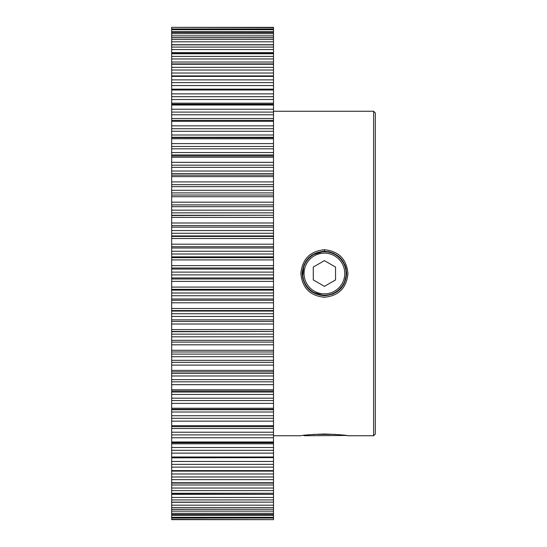 <?xml version="1.0" encoding="UTF-8"?>
<svg xmlns="http://www.w3.org/2000/svg" width="547" height="547" viewBox="0 0 547 547"><rect width="100%" height="100%" fill="white"/><g stroke="black" fill="none" stroke-linecap="round" stroke-linejoin="round"><path stroke-width="0.82" d="M324.412 293.862A20.362 20.362 0 0 0 344.774 273.5A20.362 20.362 0 0 0 324.412 253.138A20.362 20.362 0 0 0 304.05 273.5A20.362 20.362 0 0 0 324.412 293.862M324.412 251.777A21.723 21.723 0 0 1 346.135 273.5A21.723 21.723 0 0 1 324.412 295.223A21.723 21.723 0 0 1 302.689 273.5A21.723 21.723 0 0 1 324.412 251.777M335.543 267.073L324.412 260.645L313.281 267.073L313.281 279.927L324.412 286.354L335.543 279.927L335.543 267.073M346.06 435.467L304.05 435.74L303.66 435.35M313.294 434.38L335.53 434.38M273.5 435.74L300.871 435.74C302.272 435.159 310.115 434.571 324.412 433.99C338.716 434.571 346.559 435.159 347.954 435.74L346.162 435.48M324.385 297.26C310.094 295.845 302.259 287.92 300.871 273.486C302.279 259.052 310.122 251.141 324.412 249.74C338.716 251.148 346.566 259.066 347.954 273.507C346.572 287.934 338.716 295.852 324.385 297.26M312.002 255.011L324.412 251.237C310.901 252.55 303.482 259.969 302.149 273.486C303.462 287.004 310.874 294.436 324.385 295.763L311.831 291.872M171.676 370.387L273.5 370.387L273.5 371.864L171.676 371.864L171.676 155.998M171.676 389.751L273.5 389.751L273.5 391.043L171.676 391.043L171.676 371.864M171.676 408.233L273.5 408.233L273.5 409.334L171.676 409.334L171.676 391.043M171.676 425.682L273.5 425.682L273.5 426.619L171.676 426.619L171.676 409.334M171.676 441.983L273.5 441.983L273.5 442.755L171.676 442.755L171.676 426.619M171.676 456.998L273.5 456.998L273.5 457.62L171.676 457.62L171.676 442.755M171.676 470.611L273.5 470.611L273.5 471.104L171.676 471.104L171.676 457.62M171.676 482.734L273.5 482.734L273.5 483.097L171.676 483.097L171.676 471.104M171.676 493.257L273.5 493.257L171.676 493.517L171.676 483.097M171.676 502.112L273.5 502.112L171.676 502.283L171.676 493.517M171.676 509.223L273.5 509.223L171.676 509.325L171.676 502.283M171.676 514.542L273.5 514.542L171.676 514.59L171.676 509.325M171.676 518.023L273.5 518.023L171.676 518.043L171.676 514.59M171.676 519.65L273.5 519.65L171.676 519.65L171.676 518.043M302.607 278.02L303.811 265.056M324.385 295.763L324.412 295.763C337.95 294.43 345.376 287.004 346.675 273.493C345.355 259.975 337.93 252.557 324.412 251.237L324.412 249.74M373.615 111.26L375.324 112.976L375.324 434.024L373.615 435.74L373.615 111.26L273.5 111.26M373.615 435.74L347.954 435.74M273.5 27.603L171.676 27.35L273.5 27.603L273.5 28.977L171.676 28.977L171.676 27.603M273.5 29.723L273.5 28.977L171.676 28.977L171.676 29.723L273.5 29.723L273.5 31.719L171.676 31.719L171.676 29.723M171.676 154.958L273.5 154.958L273.5 155.957L171.676 155.957L171.676 33.702L273.5 33.702L273.5 31.719M171.676 33.702L171.676 32.41L273.5 32.458L171.676 32.41L171.676 31.719M171.676 39.5L273.5 39.5L273.5 37.777L171.676 37.777M171.676 67.349L273.5 67.349L273.5 64.266L171.676 64.266M171.676 79.876L273.5 79.876L273.5 76.389L171.676 76.389M171.676 47.083L273.5 47.083L273.5 44.888L171.676 44.888M171.676 56.389L273.5 56.389L273.5 53.743L171.676 53.743M171.676 222.998L273.5 222.998L273.5 217.405L171.676 217.405M171.676 202.178L273.5 202.178L273.5 196.715L171.676 196.715M171.676 181.905L273.5 181.905L273.5 176.613L171.676 176.613M171.676 162.329L273.5 162.329L273.5 157.249L171.676 157.249M171.676 109.243L273.5 109.243L273.5 105.017L171.676 105.017M171.676 93.872L273.5 93.872L273.5 90.002L171.676 90.002M171.676 143.601L273.5 143.601L273.5 138.767L171.676 138.767M171.676 125.858L273.5 125.858L273.5 121.318L171.676 121.318M273.5 408.233L273.5 403.399L171.676 403.399M273.5 389.751L273.5 384.671L171.676 384.671M273.5 441.983L273.5 437.757L171.676 437.757M273.5 425.682L273.5 421.142L171.676 421.142M273.5 370.387L273.5 365.095L171.676 365.095M171.676 350.285L273.5 350.285L273.5 344.822L171.676 344.822M171.676 329.595L273.5 329.595L273.5 324.002L171.676 324.002M171.676 308.481L273.5 308.481L273.5 302.806L171.676 302.806M171.676 287.1L273.5 287.1L273.5 281.377L171.676 281.377M273.5 502.112L273.5 499.917L171.676 499.917M273.5 493.257L273.5 490.611L171.676 490.611M273.5 470.611L273.5 467.124L171.676 467.124M273.5 456.998L273.5 453.128L171.676 453.128M273.5 482.734L273.5 479.651L171.676 479.651M273.5 509.223L273.5 507.5L171.676 507.5M273.5 514.542L273.5 513.298L171.676 513.298M273.5 518.023L273.5 517.277L171.676 517.277M273.5 519.65L171.676 519.397M171.676 244.194L273.5 244.194L273.5 238.519L171.676 238.519M328.802 251.675L333.786 253.302M339.803 257.411L342.853 261.028M344.897 264.782L346.217 269.015M346.675 273.473L343.967 284.146L336.863 291.954M333.082 294.006L324.412 295.763M171.676 265.623L273.5 265.623L273.5 259.9L171.676 259.9M171.676 300.296L273.5 300.296L273.5 298.99L171.676 298.99M273.5 300.296L273.5 302.806M273.5 308.481L273.5 310.546L171.676 310.546M171.676 311.079L273.5 311.079L273.5 310.546M273.5 311.079L273.5 313.725L171.676 313.725M171.676 316.446L273.5 316.446L273.5 313.725M273.5 316.446L273.5 319.838L171.676 319.838M171.676 321.383L273.5 321.383L273.5 319.838M273.5 321.383L273.5 324.002M273.5 329.595L273.5 331.475L171.676 331.475M171.676 331.742L273.5 331.475M273.5 331.742L273.5 334.149L171.676 334.149M171.676 336.822L273.5 336.822L273.5 334.149M273.5 336.822L273.5 340.33L171.676 340.33M171.676 342.107L273.5 342.107L273.5 340.33M273.5 342.107L273.5 344.822M273.5 350.285L273.5 354.107L171.676 354.107M171.676 356.712L273.5 356.712L273.5 354.107M273.5 356.712L273.5 360.323L171.676 360.323M171.676 362.312L273.5 362.312L273.5 360.323M273.5 362.312L273.5 365.095M273.5 371.864L273.5 373.457L171.676 373.457M171.676 375.967L273.5 375.967L273.5 373.457M273.5 375.967L273.5 379.645L171.676 379.645M171.676 381.84L273.5 381.84L273.5 379.645M273.5 381.84L273.5 384.671M273.5 391.043L273.5 392.042L171.676 392.042M171.676 394.442L273.5 394.442L273.5 392.042M273.5 394.442L273.5 398.168L171.676 398.168M171.676 400.541L273.5 400.541L273.5 398.168M273.5 400.541L273.5 403.399M273.5 409.334L273.5 409.73L171.676 409.73M171.676 412L273.5 412L273.5 409.73M273.5 412L273.5 415.734L171.676 415.734M171.676 418.27L273.5 418.27L273.5 415.734M273.5 418.27L273.5 421.142M171.676 428.499L273.5 428.499L273.5 426.619M273.5 428.499L273.5 432.226L171.676 432.226M171.676 434.906L273.5 434.906L273.5 432.226M273.5 434.906L273.5 437.757M171.676 443.822L273.5 443.822L273.5 442.755M273.5 443.822L273.5 447.501L171.676 447.501M171.676 450.311L273.5 450.311L273.5 447.501M273.5 450.311L273.5 453.128M171.676 457.846L273.5 457.62M273.5 457.846L273.5 461.456L171.676 461.456M171.676 464.369L273.5 464.369L273.5 461.456M273.5 464.369L273.5 467.124M273.5 471.104L273.5 473.982L171.676 473.982M171.676 476.977L273.5 476.977L273.5 473.982M273.5 476.977L273.5 479.651M273.5 483.097L273.5 484.984L171.676 484.984M171.676 488.033L273.5 488.033L273.5 484.984M273.5 488.033L273.5 490.611M273.5 493.517L273.5 494.372L171.676 494.372M171.676 497.455L273.5 497.455L273.5 494.372M273.5 497.455L273.5 499.917M171.676 505.175L273.5 505.175L273.5 502.283M273.5 505.175L273.5 507.5M171.676 511.137L273.5 511.137L273.5 509.325M273.5 511.137L273.5 513.298M171.676 515.281L273.5 515.281L273.5 514.59M273.5 515.281L273.5 517.277M273.5 518.043L273.5 519.397M273.5 33.702L273.5 35.863L171.676 35.863M273.5 37.777L273.5 35.863M273.5 39.5L273.5 41.825L171.676 41.825M273.5 44.888L273.5 41.825M273.5 47.083L273.5 49.545L171.676 49.545M171.676 52.628L273.5 52.628L273.5 49.545M273.5 52.628L273.5 53.743M273.5 56.389L273.5 58.967L171.676 58.967M171.676 62.016L273.5 62.016L273.5 58.967M273.5 62.016L273.5 64.266M273.5 67.349L273.5 70.023L171.676 70.023M171.676 73.018L273.5 73.018L273.5 70.023M273.5 73.018L273.5 76.389M273.5 79.876L273.5 82.631L171.676 82.631M171.676 85.544L273.5 85.544L273.5 82.631M273.5 85.544L273.5 89.154L171.676 89.154M273.5 90.002L273.5 89.154M273.5 93.872L273.5 96.689L171.676 96.689M171.676 99.499L273.5 99.499L273.5 96.689M273.5 99.499L273.5 103.178L171.676 103.178M273.5 105.017L273.5 103.178M273.5 109.243L273.5 112.094L171.676 112.094M171.676 114.774L273.5 114.774L273.5 112.094M273.5 114.774L273.5 118.501L171.676 118.501M273.5 121.318L273.5 118.501M273.5 125.858L273.5 128.73L171.676 128.73M171.676 131.266L273.5 131.266L273.5 128.73M273.5 131.266L273.5 135L171.676 135M171.676 137.27L273.5 137.27L273.5 135M273.5 137.27L273.5 138.767M273.5 137.748L171.676 137.666M273.5 143.601L273.5 146.459L171.676 146.459M171.676 148.832L273.5 148.832L273.5 146.459M273.5 148.832L273.5 152.558L171.676 152.558M273.5 154.958L273.5 152.558M273.5 155.998L273.5 157.249M273.5 162.329L273.5 165.16L171.676 165.16M171.676 167.355L273.5 167.355L273.5 165.16M273.5 167.355L273.5 171.033L171.676 171.033M171.676 173.543L273.5 173.543L273.5 171.033M273.5 173.543L273.5 176.613M273.5 181.905L273.5 184.688L171.676 184.688M171.676 186.677L273.5 186.677L273.5 184.688M273.5 186.677L273.5 190.288L171.676 190.288M171.676 192.893L273.5 192.893L273.5 190.288M273.5 192.893L273.5 196.715M273.5 202.178L273.5 204.893L171.676 204.893M171.676 206.67L273.5 206.67L273.5 204.893M273.5 206.67L273.5 210.178L171.676 210.178M171.676 212.851L273.5 212.851L273.5 210.178M273.5 212.851L273.5 215.258L171.676 215.258M171.676 215.525L273.5 215.258M273.5 215.525L273.5 217.405M273.5 222.998L273.5 225.617L171.676 225.617M171.676 227.162L273.5 227.162L273.5 225.617M273.5 227.162L273.5 230.554L171.676 230.554M171.676 233.275L273.5 233.275L273.5 230.554M273.5 233.275L273.5 235.921L171.676 235.921M171.676 236.454L273.5 236.454L273.5 235.921M273.5 236.454L273.5 238.519M273.5 244.194L273.5 246.704L171.676 246.704M171.676 248.01L273.5 248.01L273.5 246.704M273.5 248.01L273.5 251.251L171.676 251.251M171.676 254.006L273.5 254.006L273.5 251.251M273.5 254.006L273.5 256.871L171.676 256.871M171.676 257.671L273.5 257.671L273.5 256.871M273.5 257.671L273.5 259.9M273.5 265.623L273.5 267.996L171.676 267.996M171.676 269.056L273.5 269.056L273.5 267.996M273.5 269.056L273.5 272.119L171.676 272.119M171.676 274.881L273.5 274.881L273.5 272.119M273.5 274.881L273.5 277.944L171.676 277.944M171.676 279.004L273.5 279.004L273.5 277.944M273.5 279.004L273.5 281.377M273.5 287.1L273.5 289.329L171.676 289.329M171.676 290.129L273.5 290.129L273.5 289.329M273.5 290.129L273.5 292.994L171.676 292.994M171.676 295.749L273.5 295.749L273.5 292.994M273.5 295.749L273.5 298.99M273.5 351.967L171.676 351.967M171.676 195.033L273.5 195.033M171.676 175.143L273.5 175.143L171.676 175.136M273.5 120.381L171.676 120.381M273.5 104.245L171.676 104.245M273.5 89.38L171.676 89.38M273.5 75.896L171.676 75.896M273.5 63.903L171.676 63.903M273.5 53.483L171.676 53.483M273.5 44.717L171.676 44.717M273.5 37.675L171.676 37.675M273.5 27.35L171.676 27.35L273.5 27.35"/></g></svg>
